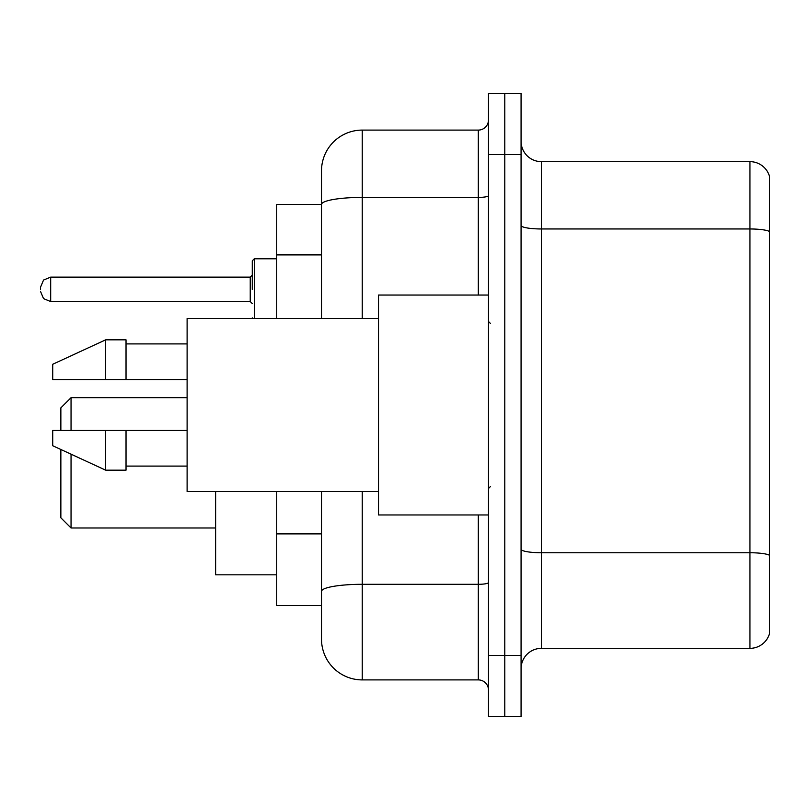 <?xml version="1.0" encoding="UTF-8"?>
<svg xmlns="http://www.w3.org/2000/svg" width="810" height="810" viewBox="0 0 810 810"><rect width="100%" height="100%" fill="white"/><g stroke="black" fill="none" stroke-linecap="round" stroke-linejoin="round"><path stroke-width="1.21" d="M321.509 204.424L276.716 204.424L276.716 318.462M362.242 491.538L362.242 679.904A40.723 40.723 0 0 1 321.509 639.171L321.509 605.576L276.716 605.576L276.716 491.538M321.509 639.171L321.509 491.538M488.491 655.462L488.491 716.556L504.782 716.556L504.782 655.462L504.782 716.556L521.073 716.556L521.073 655.462L504.782 655.462L504.782 154.538L504.782 655.462L488.491 655.462L488.491 154.538L504.782 154.538L504.782 93.444L504.782 154.538L521.073 154.538L521.073 655.462M521.073 154.538L521.073 93.444L488.491 93.444L488.491 154.538M362.242 679.904L478.305 679.904L478.305 514.957M321.509 243.709L321.509 170.829A40.723 40.723 0 0 1 362.242 130.096L478.305 130.096A10.186 10.186 0 0 0 488.491 119.92M321.509 598.448L321.509 545.079M321.509 318.462L321.509 204.474A40.723 7.067 180 0 1 362.242 197.407L478.305 197.407L478.305 130.096M321.509 170.829L321.509 193.225M488.491 690.079A10.186 10.186 0 0 0 478.305 679.904M769.5 555.569L769.5 633.673A20.361 20.361 0 0 1 749.949 648.344L541.434 648.344A20.361 20.361 0 0 0 521.073 668.706M769.5 176.327A20.361 20.361 0 0 0 749.949 161.656A20.361 20.361 0 0 1 769.5 176.327L769.5 633.673M769.5 231.518A20.361 3.534 180 0 0 749.949 228.967L749.949 161.656L541.434 161.656A20.361 20.361 0 0 1 521.073 141.294A20.361 20.361 0 0 0 541.434 161.656L541.434 648.344M60.861 449.489L60.861 517.813L71.047 527.988L215.622 527.988M71.047 454.187L71.047 527.988M215.622 491.538L215.622 574.827L276.716 574.827M60.861 430.454L60.861 407.855L71.047 397.669L71.047 430.454M488.491 295.042L378.523 295.042L378.523 514.957L488.491 514.957M378.523 318.462L187.11 318.462L187.11 491.538L378.523 491.538M105.664 379.546L52.721 379.546L52.721 364.277L105.664 339.835L105.664 379.546L187.11 379.546M105.664 339.835L126.026 339.835L126.026 379.546M187.11 430.454L126.026 430.454L126.026 470.164L105.664 470.164L105.664 430.454L52.721 430.454L52.721 445.723L105.664 470.164M52.721 430.454L66.197 430.454M126.026 430.454L105.664 430.454M252.274 289.342L252.274 260.83L252.274 289.342M40.5 289.342L40.5 287.297L40.5 289.342M321.509 254.907L276.716 254.907M321.509 533.881L276.716 533.881M488.491 582.542A10.186 1.772 0 0 1 478.305 584.304L362.242 584.304A40.723 7.067 180 0 0 321.509 591.381M362.242 130.096L362.242 318.462M478.305 295.042L478.305 197.407A10.186 1.772 0 0 0 488.491 195.635M769.5 555.285A20.361 3.534 180 0 0 749.949 552.744L749.949 228.967L541.434 228.967A20.361 3.534 0 0 1 521.073 225.433M749.949 648.344L749.949 552.744L541.434 552.744A20.361 3.534 0 0 1 521.073 549.21M276.716 258.795L254.31 258.795L254.31 318.462M250.239 277.121L50.686 277.121L50.686 301.553L250.239 301.553L250.239 277.121L252.274 275.086M71.047 397.669L187.11 397.669M490.526 323.544L488.491 321.509M126.026 343.906L187.11 343.906M126.026 466.094L187.11 466.094M490.526 486.456L488.491 488.491M252.366 318.462L252.274 317.844M50.686 301.553L43.538 298.627L40.5 291.377M50.686 277.121L43.538 280.047L40.5 287.297M250.239 301.553L252.274 303.588M254.31 258.795L252.274 260.83"/></g></svg>
